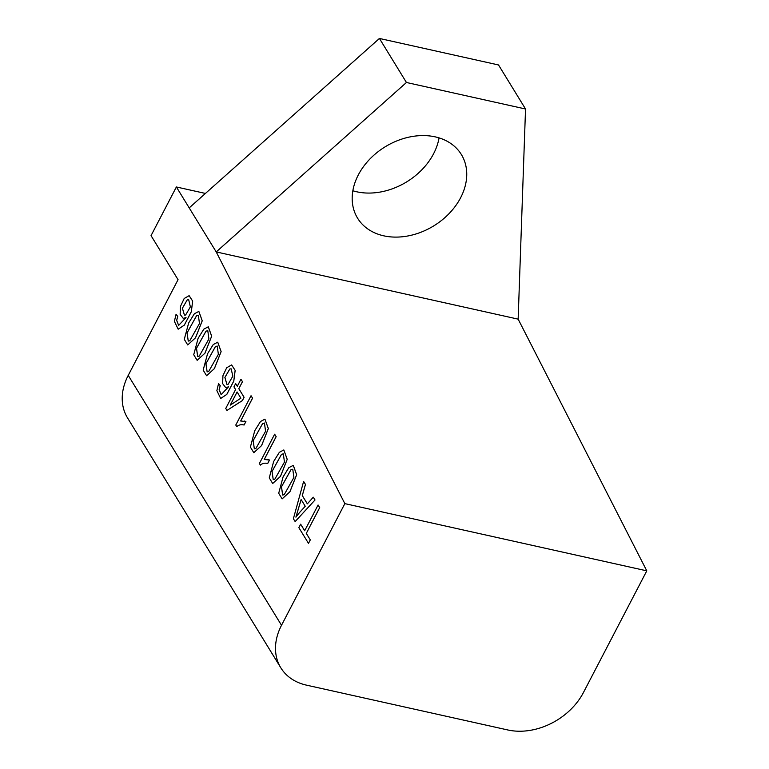 <?xml version="1.0" encoding="UTF-8"?>
<svg xmlns="http://www.w3.org/2000/svg" width="769" height="769" viewBox="0 0 769 769"><rect width="100%" height="100%" fill="white"/><g stroke="black" fill="none" stroke-linecap="round" stroke-linejoin="round"><path stroke-width="1.15" d="M198.844 311.397L202.247 320.798L195.518 337.812L187.723 344.945L184.281 339.331L188.665 322.961L194.365 313.771L198.844 311.397L202.209 320.798L195.48 337.802L187.723 344.945M274.648 434.206L276.138 436.638L264.248 459.478L269.477 460.025L267.67 463.496C264.824 462.765 262.383 463.294 260.345 465.091L259.384 463.524L274.648 434.206L276.167 436.648L264.276 459.487M267.91 459.487L269.515 460.035L267.708 463.505C264.863 462.775 262.412 463.303 260.383 465.101L260.345 465.091M283.828 449.942L287.222 459.353L280.502 476.357L272.697 483.49L269.265 477.876L273.639 461.506L279.349 452.316L283.828 449.942L287.193 459.343L280.464 476.347L272.668 483.48M300.641 524.198L304.659 530.754L318.097 505.002L319.712 507.627L306.302 533.378L310.311 539.915L308.484 543.347L298.843 527.64L300.669 524.208L304.697 530.764M293.306 465.351L296.671 474.742L289.942 491.747L282.146 498.889L278.705 493.275L283.088 476.905L288.788 467.715L293.268 465.341L296.632 474.733L289.903 491.747L282.108 498.879M251.04 395.718L252.53 398.159L240.639 420.999L245.907 421.556L244.1 425.017C241.255 424.286 238.813 424.824 236.775 426.622L235.775 425.046L251.04 395.718L252.568 398.159L240.678 421.008M235.66 383.577L237.304 386.249L240.947 379.261L242.475 381.703L238.832 388.691L244.1 397.294L242.398 400.582L226.961 410.444L225.74 408.464L235.593 389.537L233.949 386.865L235.66 383.577L237.342 386.259M208.322 326.806L211.686 336.197L204.958 353.202L197.162 360.344L193.73 354.73L198.104 338.35L203.814 329.161L208.284 326.796L211.658 336.188L204.929 353.192L197.133 360.334M178.052 279.676L128.231 375.378L281.512 625.284L344.848 503.628L216.214 251.924L176.37 186.973L151.041 235.641L178.052 279.676M228.489 386.894L225.711 387.634L222.635 383.606L222.933 375.685L226.682 367.755L231.594 364.939L235.17 370.379L233.795 381.059L226.826 394.391L220.674 398.477L216.877 390.642L218.559 383.52L220.222 385.663L219.184 389.652L221.145 394.67L228.518 386.845L225.711 387.634M264.94 419.153L268.343 428.554L261.614 445.559L253.818 452.701L250.377 447.087L254.75 430.717L260.46 421.527L264.94 419.153L268.304 428.554L261.575 445.559L253.78 452.691M303.611 481.432L305.447 484.422L302.265 495.582L307.34 503.858L313.281 497.197L315.021 499.985L295.152 521.574L293.383 518.739L303.611 481.432L305.476 484.432L302.294 495.582L307.379 503.868M217.733 342.186L221.136 351.596L214.407 368.601L206.611 375.733L203.17 370.12L207.543 353.75L213.253 344.56L217.733 342.186L221.097 351.587L214.368 368.591L206.611 375.733M186.002 317.616L183.224 318.356L180.138 314.338L180.446 306.418L184.195 298.478L189.107 295.671L192.683 301.102L191.308 311.791L184.339 325.124L178.177 329.199L174.39 321.375L176.063 314.252L177.726 316.395L176.697 320.375L178.648 325.393L186.031 317.568L183.224 318.356M406.436 82.485L379.425 38.45L498.523 64.961L525.535 108.996L518.152 319.145L216.214 251.924L406.436 82.485L525.535 108.996M383.702 235.814A60.866 46.409 148.5 0 0 449.375 213.301A60.866 46.409 148.5 0 0 461.352 154.511A60.866 46.409 148.5 0 0 385.202 146.783A60.866 46.409 148.5 0 0 357.575 218.165A60.866 46.409 148.5 0 0 383.702 235.814M439.061 137.882A60.866 46.409 -31.5 0 1 356.691 191.779A60.866 46.409 -31.5 0 1 352.846 190.76M379.425 38.45L189.203 207.89M281.512 625.284A59.867 45.64 148.5 0 0 280.8 667.79A59.867 45.64 148.5 0 0 306.504 685.15L507.79 729.964A59.867 45.64 148.5 0 0 583.45 692.504L646.787 570.848L518.152 319.145M344.848 503.628L646.787 570.848M176.37 186.973L205.429 193.442M280.8 667.79L127.519 417.884A59.867 45.64 -31.5 0 1 128.231 375.378M207.803 330.68L205.996 331.189L196.518 348.29L197.71 356.518M199.238 356.124L208.918 338.908L207.784 330.68L205.967 331.179L196.47 348.309L197.691 356.508L199.238 356.124M231.123 368.812L229.796 368.995L224.884 377.464L226.922 384.404L228.124 384.289L232.863 376.147L231.123 368.812L229.825 369.005L224.913 377.454L226.932 384.413M218.559 383.52L220.222 385.663M220.184 385.654L219.146 389.643L221.126 394.67M231.632 364.948L235.141 370.37L233.757 381.049L226.797 394.391L220.674 398.477M240.889 398.179L237.083 391.969L230.239 405.138L240.889 398.179M237.121 391.979L230.267 405.138M240.947 379.261L242.475 381.703M242.437 381.693L238.832 388.691M238.794 388.691L244.1 397.294M244.071 397.285L242.398 400.582M242.36 400.572L226.961 410.444M244.34 421.018L245.907 421.556L244.1 425.017M236.746 426.612L236.775 426.622C238.775 424.815 241.226 424.286 244.071 425.017L243.408 424.834M264.449 423.037L262.642 423.546L253.164 440.647L254.356 448.875L255.885 448.481L265.574 431.265L264.44 423.037L262.613 423.536L253.126 440.666L254.347 448.875M292.787 469.225L290.98 469.734L281.492 486.835L282.694 495.063M284.222 494.669L293.902 477.453L292.768 469.225L290.942 469.724L281.454 486.854L282.675 495.063L284.222 494.669M318.068 505.002L319.712 507.627M319.673 507.617L306.302 533.378M306.264 533.378L310.311 539.915M310.272 539.905L308.484 543.347M299.449 512.644L305.245 506.252L301.121 499.533L295.892 517.143L299.449 512.644M301.15 499.542L295.921 517.153M313.281 497.197L315.021 499.985L295.123 521.565M283.338 453.835L281.531 454.335L272.053 471.445L273.245 479.664L274.773 479.27L284.463 462.063L283.319 453.825L281.502 454.325L272.015 471.464L273.226 479.664M267.016 463.313L267.708 463.505M217.243 346.079L215.435 346.579L205.957 363.689L207.149 371.908L208.678 371.514L218.367 354.307L217.233 346.069L215.407 346.569L205.919 363.708L207.14 371.908M198.364 315.29L196.556 315.79L187.069 332.9L188.27 341.119L189.799 340.725L199.479 323.509L198.344 315.28L196.518 315.78L187.03 332.919L188.251 341.119M188.636 299.535L187.309 299.727L182.388 308.196L184.425 315.136L185.627 315.011L190.376 306.869L188.636 299.535L187.338 299.727L182.426 308.186L184.445 315.136M176.063 314.252L177.726 316.395M177.697 316.386L176.659 320.375L178.639 325.393M189.136 295.671L192.654 301.092L191.27 311.781L184.31 325.114L178.177 329.199"/></g></svg>

